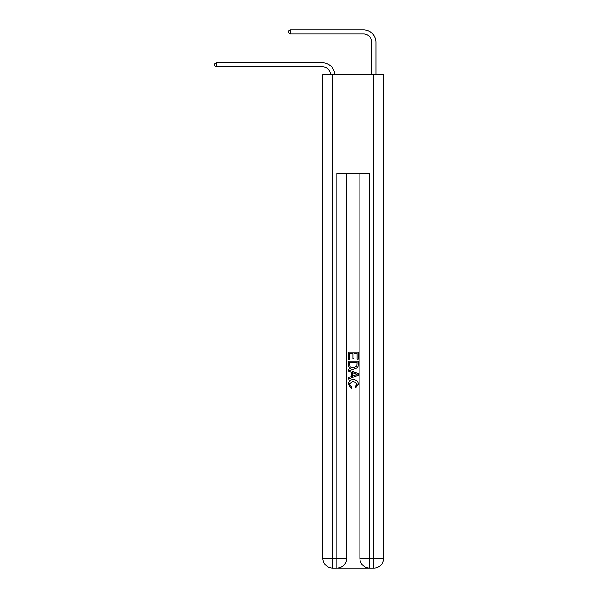 <?xml version="1.0" encoding="UTF-8"?>
<svg xmlns="http://www.w3.org/2000/svg" width="598" height="598" viewBox="0 0 598 598"><rect width="100%" height="100%" fill="white"/><g stroke="black" fill="none" stroke-linecap="round" stroke-linejoin="round"><path stroke-width="0.9" d="M371.777 74.713L371.777 42.234A8.223 8.223 172.6 0 0 363.554 34.011L290.449 34.011L290.449 29.9L363.554 29.9A12.334 12.334 -7.4 0 1 375.888 42.234L375.888 74.713M371.777 42.234A8.223 8.223 172.6 0 0 363.554 34.011A8.223 8.223 172.6 0 1 371.777 42.234A8.223 8.223 172.6 0 0 363.554 34.011A8.223 8.223 172.6 0 1 371.777 42.234A8.223 8.223 172.6 0 0 363.554 34.011A8.223 8.223 172.6 0 1 371.777 42.234A8.223 8.223 172.6 0 0 363.554 34.011A8.223 8.223 172.6 0 1 371.777 42.234A8.223 8.223 172.6 0 0 363.554 34.011A8.223 8.223 172.6 0 1 371.777 42.234A8.223 8.223 172.6 0 0 363.554 34.011A8.223 8.223 172.6 0 1 371.777 42.234A8.223 8.223 172.6 0 0 363.554 34.011A8.223 8.223 172.6 0 1 371.777 42.234A8.223 8.223 172.6 0 0 363.554 34.011A8.223 8.223 172.6 0 1 371.777 42.234A8.223 8.223 172.6 0 0 363.554 34.011A8.223 8.223 172.6 0 1 371.777 42.234A8.223 8.223 172.6 0 0 363.554 34.011A8.223 8.223 172.6 0 1 371.777 42.234A8.223 8.223 172.6 0 0 363.554 34.011A8.223 8.223 172.6 0 1 371.777 42.234A8.223 8.223 172.6 0 0 363.554 34.011A8.223 8.223 172.6 0 1 371.777 42.234A8.223 8.223 172.6 0 0 363.554 34.011A8.223 8.223 172.6 0 1 371.777 42.234A8.223 8.223 172.6 0 0 363.554 34.011A8.223 8.223 172.6 0 1 371.777 42.234A8.223 8.223 172.6 0 0 363.554 34.011A8.223 8.223 172.6 0 1 371.777 42.234A8.223 8.223 172.6 0 0 363.554 34.011A8.223 8.223 172.6 0 1 371.777 42.234A8.223 8.223 172.6 0 0 363.554 34.011A8.223 8.223 172.6 0 1 371.777 42.234A8.223 8.223 172.6 0 0 363.554 34.011A8.223 8.223 172.6 0 1 371.777 42.234A8.223 8.223 172.6 0 0 363.554 34.011A8.223 8.223 172.6 0 1 371.777 42.234A8.223 8.223 172.6 0 0 363.554 34.011M337.564 568.1L368.981 568.1M332.712 74.713L332.712 558.233L322.845 558.233L322.845 74.713L383.699 74.713L383.699 558.233L373.832 558.233L373.832 74.713M359.854 173.39L359.854 558.233A9.867 9.867 0 0 0 369.721 568.1L369.721 558.233L359.854 558.233A9.867 9.867 0 0 0 369.721 568.1L373.832 568.1L373.832 558.233L369.721 558.233L369.721 173.39L336.824 173.39L336.824 558.233L332.712 558.233L332.712 568.1L336.824 568.1A9.867 9.867 0 0 0 346.691 558.233L336.824 558.233L336.824 568.1A9.867 9.867 0 0 0 346.691 558.233L346.691 173.39M373.832 568.1A9.867 9.867 0 0 0 383.699 558.233A9.867 9.867 0 0 1 373.832 568.1M322.845 558.233A9.867 9.867 0 0 0 332.712 568.1A9.867 9.867 0 0 1 322.845 558.233M348.335 359.301L348.335 352.087L358.209 352.087L358.209 359.047L357.066 359.047L357.066 353.478L354.031 353.478L354.031 358.665L352.895 358.665L352.895 353.478L349.479 353.478L349.479 359.301L348.335 359.301M348.335 364.728L348.335 361.192L358.209 361.192L358.067 366.312L357.357 367.748L353.328 369.295C350.166 369.302 348.507 367.785 348.335 364.728M349.479 362.59L350.174 366.948L353.351 367.897L356.864 366.215L357.066 362.59L349.479 362.59M348.335 371.186L348.335 369.714L358.209 373.63L358.209 375.2L348.335 379.117L348.335 377.644L351.377 376.516L351.377 372.315L348.335 371.186M355.242 373.743L352.514 372.733L352.514 376.097L357.066 374.415L355.242 373.743M349.352 384.11L351.818 386.876L351.497 388.266L348.215 384.237C348.477 381.21 350.189 379.685 353.343 379.663C356.378 379.73 358.038 381.247 358.329 384.215L355.466 388.012L355.167 386.622L357.193 384.148L353.351 381.053L349.352 384.11M330.649 74.713A8.223 8.223 -85.3 0 0 322.434 66.901L216.439 66.901L214.301 65.668L214.301 64.023L216.439 62.79L322.434 62.79A12.334 12.334 94.7 0 1 334.76 74.713M216.439 62.79L216.439 66.901M290.449 34.011L288.311 32.778L288.311 31.133L290.449 29.9"/></g></svg>
